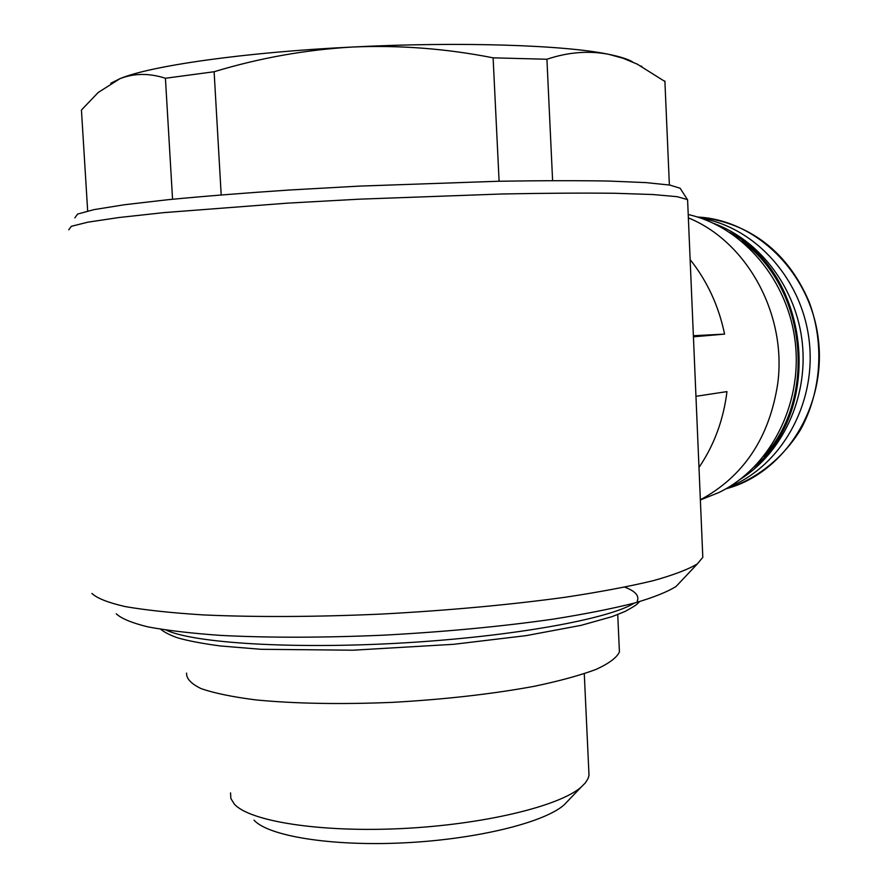 <?xml version="1.0" encoding="UTF-8"?>
<svg xmlns="http://www.w3.org/2000/svg" width="888" height="888" viewBox="0 0 888 888"><rect width="100%" height="100%" fill="white"/><g stroke="black" fill="none" stroke-linecap="round" stroke-linejoin="round"><path stroke-width="1.33" d="M664.912 81.496L637.24 64.136L623.165 58.286L608.613 54.301C588.589 50.505 568.02 52.148 546.919 59.252L493.106 57.831C446.475 48.629 399.633 45.022 352.591 47.02C305.639 49.75 259.485 57.998 214.119 71.739L165.423 78.266C149.206 73.038 134.055 73.171 119.98 78.666L98.18 92.496L81.441 110.045L87.668 210.989M632.289 61.694C627.605 59.019 619.702 56.555 608.613 54.301C565.168 45.11 460.373 41.492 352.591 47.02C244.644 52.27 150.294 65.823 119.98 78.666L110.789 83.261M546.919 59.252L552.602 180.586M493.106 57.831L499.1 181.23M664.89 81.019L669.374 185.004M214.119 71.739L221.19 194.905M165.423 78.266L172.561 199.245M702.663 553.879L702.808 557.331L697.402 563.836C688.466 569.341 673.681 574.969 653.057 580.73C629.104 586.48 599.999 591.963 565.723 597.18C509.923 604.817 448.507 610.456 381.474 614.074C315.95 617.016 254.024 617.26 203.197 614.907C171.617 612.909 145.577 610.123 125.086 606.56C108.07 602.63 97.014 598.268 91.919 593.45M687.645 201.143L687.401 199.567L677.111 196.681L653.002 194.528L614.995 193.273C583.05 192.918 545.432 193.151 502.153 193.984L359.474 199.167L287.39 203.152L163.725 212.632L118.87 217.538L87.912 222.167L71.362 226.307L68.731 229.826M693.373 335.731L724.586 334.11L693.417 336.818M698.978 467.443C714.13 445.199 723.454 419.924 726.972 391.608L695.948 396.314M680.696 189.089L680.164 188.267L669.885 185.081L646.098 182.617L608.802 181.052C577.511 180.508 540.736 180.575 498.468 181.252L359.307 186.114L289.011 190.043C244.034 193.051 203.785 196.259 168.298 199.667L124.387 204.751L94.006 209.624L77.633 214.052L74.858 217.871M681.007 581.229L676.123 586.402C667.487 591.885 653.513 597.458 634.199 603.13C611.865 608.746 584.903 614.085 553.291 619.125C501.953 626.462 445.621 631.801 384.293 635.142C323.188 637.795 268.631 637.873 220.635 635.397C191.431 633.322 167.233 630.491 148.03 626.906C131.979 622.965 121.379 618.592 116.228 613.786M619.269 648.296L619.424 651.925C616.849 657.586 609.079 663.414 596.103 669.397C580.142 675.357 559.496 680.996 534.188 686.313C492.218 694.039 445.043 699.389 392.674 702.353C340.515 704.495 294.938 703.685 255.955 699.922C232.789 696.969 214.574 693.239 201.332 688.711C191.175 683.849 186.258 678.643 186.602 673.093M588.811 771.15L589.01 775.357L588.023 778.654L585.381 782.85L581.163 787.101C559.507 806.149 483.827 824.597 401.853 828.56C319.869 832.611 249.495 821.311 234.31 804.062L230.88 798.567L230.547 792.884M568.486 800.299L563.991 804.983C543.989 822.621 476.512 839.349 403.851 842.856C331.191 846.453 268.309 836.096 254.012 820.146M688.355 217.882C747.03 241.625 787.134 314.563 777.688 383.916C769.308 437.873 743.534 476.501 700.355 499.8M690.131 259.574C707.237 281.119 718.725 305.971 724.586 334.11M688.211 214.519C742.901 226.851 788.644 280.53 795.359 343.301C802.264 406.06 769.219 468.365 718.758 492.574L702.774 499.001M741.624 241.148C806.515 286.957 817.77 398.19 763.78 456.266M729.758 232.401C810.145 274.37 823.831 409.757 753.979 467.255M713.83 223.443C760.439 240.482 796.802 288.911 802.375 343.567C807.958 398.235 782.228 452.98 740.27 479.298M700.987 218.193C756.032 227.528 803.185 280.375 809.412 342.824C815.917 405.239 780.541 466.489 728.826 487.101M634.321 603.096C609.035 618.936 513.397 636.507 403.263 642.923C293.151 649.417 193.795 643.134 166.211 630.125M624.819 587.157C635.431 591.219 639.56 595.892 637.218 601.198M726.295 488.589L730.724 487.434C758.974 477.178 783.471 457.131 800.488 429.814C821.278 391.93 824.708 343.956 809.223 302.109C785.847 247.13 744.133 221.478 697.513 217.038C756.265 219.791 810.489 272.86 818.303 338.883C826.562 404.839 786.824 469.83 730.724 487.434L725.663 488.944M641.025 66.034L641.846 66.445M687.59 199.745L702.808 557.331M680.164 188.267L687.401 199.567M676.123 586.402L697.402 563.836M639.515 601.642C636.896 604.24 637.651 604.539 625.085 611.444L612.043 616.649L581.085 625.352L526.151 635.63L453.701 644.3L352.969 650.205L261.072 649.295L220.213 645.953C201.776 643.445 187.601 640.748 177.689 637.839C170.318 635.297 164.657 632.434 160.695 629.259M617.737 614.563L619.424 651.925M584.282 673.759L589.01 775.357M563.991 804.983L581.163 787.101M718.758 492.574L700.366 499.966"/></g></svg>
